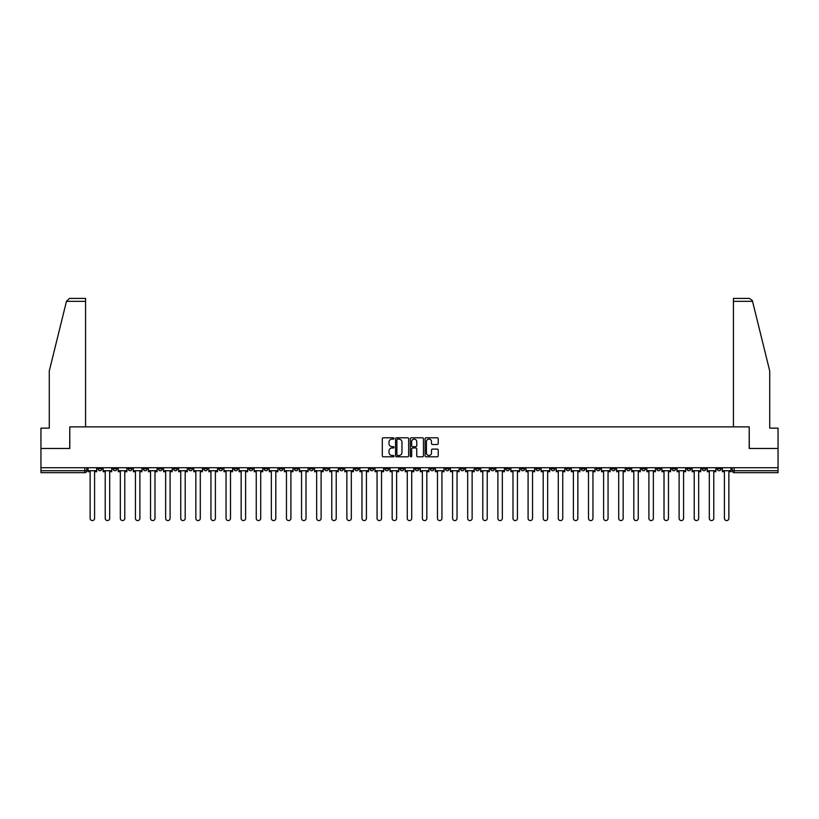 <?xml version="1.0" encoding="UTF-8"?>
<svg xmlns="http://www.w3.org/2000/svg" width="819" height="819" viewBox="0 0 819 819"><rect width="100%" height="100%" fill="white"/><g stroke="black" fill="none" stroke-linecap="round" stroke-linejoin="round"><path stroke-width="1.23" d="M394.011 438.462A0.665 0.665 0 0 0 393.345 437.796L383.251 437.796A0.952 0.952 0 0 0 382.299 438.749L382.299 455.855A0.952 0.952 0 0 0 383.251 456.807L393.345 456.807A0.665 0.665 0 0 0 394.011 456.142A0.665 0.665 0 0 0 393.345 455.477L392.035 455.477A3.041 3.041 0 0 1 388.994 452.436L388.994 451.013A3.041 3.041 0 0 1 392.035 447.973L393.345 447.973A0.665 0.665 0 0 0 394.011 447.307A0.665 0.665 0 0 0 393.345 446.642L392.035 446.642A3.041 3.041 0 0 1 388.994 443.601L388.994 442.168A3.041 3.041 0 0 1 392.035 439.127L393.345 439.127A0.665 0.665 0 0 0 394.011 438.462M702.057 467.731L702.057 468.796L705.927 468.796A1.935 1.935 0 0 1 703.992 470.73A1.935 1.935 0 0 1 702.057 468.796L702.057 467.731M641.646 468.796L641.646 467.731L641.646 468.796A1.935 1.935 0 0 0 643.58 470.73A1.935 1.935 0 0 1 641.646 468.796L645.515 468.796A1.935 1.935 0 0 1 643.58 470.73M505.732 468.796L505.732 467.731L505.732 468.796A1.935 1.935 0 0 0 507.667 470.73A1.935 1.935 0 0 1 505.732 468.796L509.602 468.796A1.935 1.935 0 0 1 507.667 470.73M475.522 467.731L475.522 468.796L479.391 468.796A1.935 1.935 0 0 1 477.457 470.73A1.935 1.935 0 0 1 475.522 468.796L475.522 467.731M460.421 468.796L460.421 467.731L460.421 468.796A1.935 1.935 0 0 0 462.356 470.73A1.935 1.935 0 0 1 460.421 468.796L464.291 468.796A1.935 1.935 0 0 1 462.356 470.73A1.935 1.935 0 0 0 464.291 468.796A1.935 1.935 0 0 1 462.356 470.73M445.321 468.796L445.321 467.731L445.321 468.796A1.935 1.935 0 0 0 447.256 470.73A1.935 1.935 0 0 1 445.321 468.796L449.191 468.796A1.935 1.935 0 0 1 447.256 470.73A1.935 1.935 0 0 0 449.191 468.796A1.935 1.935 0 0 1 447.256 470.73M400.01 468.796L400.01 467.731L400.01 468.796A1.935 1.935 0 0 0 401.945 470.73A1.935 1.935 0 0 1 400.01 468.796L403.89 468.796A1.935 1.935 0 0 1 401.945 470.73M384.91 467.731L384.91 468.796L388.779 468.796A1.935 1.935 0 0 1 386.844 470.73A1.935 1.935 0 0 1 384.91 468.796L384.91 467.731M369.809 467.731L369.809 468.796L373.679 468.796A1.935 1.935 0 0 1 371.744 470.73A1.935 1.935 0 0 1 369.809 468.796L369.809 467.731M354.709 467.731L354.709 468.796L358.579 468.796A1.935 1.935 0 0 1 356.644 470.73A1.935 1.935 0 0 1 354.709 468.796L354.709 467.731M339.609 468.796L339.609 467.731L339.609 468.796A1.935 1.935 0 0 0 341.543 470.73A1.935 1.935 0 0 1 339.609 468.796L343.478 468.796A1.935 1.935 0 0 1 341.543 470.73M309.398 467.731L309.398 468.796L313.267 468.796A1.935 1.935 0 0 1 311.333 470.73A1.935 1.935 0 0 1 309.398 468.796L309.398 467.731M294.297 468.796L294.297 467.731L294.297 468.796A1.935 1.935 0 0 0 296.232 470.73A1.935 1.935 0 0 1 294.297 468.796L298.167 468.796A1.935 1.935 0 0 1 296.232 470.73M128.173 467.731L128.173 468.796L132.043 468.796A1.935 1.935 0 0 1 130.108 470.73A1.935 1.935 0 0 1 128.173 468.796L128.173 467.731M437.274 444.502A0.952 0.952 0 0 0 438.216 443.55L438.216 438.749A0.952 0.952 0 0 0 437.274 437.796L426.054 437.796A0.952 0.952 0 0 0 425.112 438.749L425.112 455.855A0.952 0.952 0 0 0 426.054 456.807L437.274 456.807A0.952 0.952 0 0 0 438.216 455.855L438.216 450.061A0.952 0.952 0 0 0 437.274 449.109L432.473 449.109A0.952 0.952 0 0 0 431.521 450.061L431.521 452.938A2.539 2.539 0 0 1 428.982 455.477A2.539 2.539 0 0 1 426.443 452.938L426.443 441.676A2.539 2.539 0 0 1 428.982 439.127A2.539 2.539 0 0 1 431.521 441.676L431.521 443.55A0.952 0.952 0 0 0 432.473 444.502L437.274 444.502M66.472 301.32L69.461 298.413L85.575 298.413L85.575 301.32L66.472 301.32L49.273 371.017L49.273 428.132L40.95 428.132L40.95 448.464L69.799 448.464L69.799 426.873L749.201 426.873L749.201 448.464L778.05 448.464L778.05 467.731L40.95 467.731L40.95 470.73L86.742 470.73L86.742 467.731L86.742 470.73A1.935 1.935 0 0 1 84.807 472.665L40.95 472.665L40.95 470.73M40.95 448.464L40.95 467.731M408.671 438.749A0.952 0.952 0 0 0 407.719 437.796L396.509 437.796A0.952 0.952 0 0 0 395.557 438.749L395.557 455.855A0.952 0.952 0 0 0 396.509 456.807L407.719 456.807A0.952 0.952 0 0 0 408.671 455.855L408.671 438.749M411.281 437.796L422.491 437.796A0.952 0.952 0 0 1 423.443 438.749L423.443 455.855A0.952 0.952 0 0 1 422.491 456.807L417.7 456.807A0.952 0.952 0 0 1 416.748 455.855L416.748 448.914A0.952 0.952 0 0 0 415.796 447.973L412.612 447.973A0.952 0.952 0 0 0 411.66 448.914L411.66 456.142A0.665 0.665 0 0 1 410.995 456.807A0.665 0.665 0 0 1 410.329 456.142L410.329 438.749A0.952 0.952 0 0 1 411.281 437.796M732.258 467.731L732.258 470.73L778.05 470.73L778.05 472.665L734.193 472.665A1.935 1.935 0 0 1 732.258 470.73M778.05 467.731L778.05 470.73M721.027 467.731L721.027 468.796A1.935 1.935 0 0 1 719.092 470.73A1.935 1.935 0 0 1 717.157 468.796L721.027 468.796M717.157 467.731L717.157 468.796M705.927 467.731L705.927 468.796A1.935 1.935 0 0 1 703.992 470.73A1.935 1.935 0 0 0 705.927 468.796M690.826 467.731L690.826 468.796A1.935 1.935 0 0 1 688.892 470.73A1.935 1.935 0 0 1 686.957 468.796L690.826 468.796M686.957 467.731L686.957 468.796M675.726 467.731L675.726 468.796A1.935 1.935 0 0 1 673.791 470.73A1.935 1.935 0 0 1 671.846 468.796A1.935 1.935 0 0 0 673.791 470.73M671.846 467.731L671.846 468.796L675.726 468.796M660.626 467.731L660.626 468.796A1.935 1.935 0 0 1 658.681 470.73A1.935 1.935 0 0 1 656.746 468.796A1.935 1.935 0 0 0 658.681 470.73M656.746 467.731L656.746 468.796L660.626 468.796M645.515 467.731L645.515 468.796M630.415 467.731L630.415 468.796A1.935 1.935 0 0 1 628.48 470.73A1.935 1.935 0 0 1 626.545 468.796A1.935 1.935 0 0 0 628.48 470.73M626.545 467.731L626.545 468.796L630.415 468.796M615.315 467.731L615.315 468.796A1.935 1.935 0 0 1 613.38 470.73A1.935 1.935 0 0 1 611.445 468.796L615.315 468.796M611.445 467.731L611.445 468.796M600.214 467.731L600.214 468.796A1.935 1.935 0 0 1 598.279 470.73A1.935 1.935 0 0 1 596.345 468.796A1.935 1.935 0 0 0 598.279 470.73M596.345 467.731L596.345 468.796L600.214 468.796M585.114 467.731L585.114 468.796A1.935 1.935 0 0 1 583.179 470.73A1.935 1.935 0 0 1 581.234 468.796L585.114 468.796M581.234 467.731L581.234 468.796M570.004 467.731L570.004 468.796A1.935 1.935 0 0 1 568.069 470.73A1.935 1.935 0 0 1 566.134 468.796L570.004 468.796A1.935 1.935 0 0 1 568.069 470.73A1.935 1.935 0 0 0 570.004 468.796M566.134 467.731L566.134 468.796M554.903 467.731L554.903 468.796A1.935 1.935 0 0 1 552.968 470.73A1.935 1.935 0 0 1 551.033 468.796A1.935 1.935 0 0 0 552.968 470.73M551.033 467.731L551.033 468.796L554.903 468.796M539.803 467.731L539.803 468.796A1.935 1.935 0 0 1 537.868 470.73A1.935 1.935 0 0 1 535.933 468.796L539.803 468.796M535.933 467.731L535.933 468.796M524.703 467.731L524.703 468.796A1.935 1.935 0 0 1 522.768 470.73A1.935 1.935 0 0 1 520.833 468.796A1.935 1.935 0 0 0 522.768 470.73M520.833 467.731L520.833 468.796L524.703 468.796M509.602 467.731L509.602 468.796M494.502 467.731L494.502 468.796A1.935 1.935 0 0 1 492.557 470.73A1.935 1.935 0 0 1 490.622 468.796L494.502 468.796A1.935 1.935 0 0 1 492.557 470.73A1.935 1.935 0 0 0 494.502 468.796L494.502 467.731M490.622 467.731L490.622 468.796M479.391 467.731L479.391 468.796A1.935 1.935 0 0 1 477.457 470.73A1.935 1.935 0 0 0 479.391 468.796L479.391 467.731M464.291 467.731L464.291 468.796L464.291 467.731M449.191 467.731L449.191 468.796M434.09 467.731L434.09 468.796A1.935 1.935 0 0 1 432.156 470.73A1.935 1.935 0 0 1 430.221 468.796L434.09 468.796A1.935 1.935 0 0 1 432.156 470.73A1.935 1.935 0 0 0 434.09 468.796M430.221 467.731L430.221 468.796M418.99 467.731L418.99 468.796A1.935 1.935 0 0 1 417.055 470.73A1.935 1.935 0 0 1 415.11 468.796A1.935 1.935 0 0 0 417.055 470.73A1.935 1.935 0 0 0 418.99 468.796A1.935 1.935 0 0 1 417.055 470.73M415.11 467.731L415.11 468.796L418.99 468.796M403.89 467.731L403.89 468.796L403.89 467.731M388.779 467.731L388.779 468.796L388.779 467.731M373.679 467.731L373.679 468.796A1.935 1.935 0 0 1 371.744 470.73A1.935 1.935 0 0 0 373.679 468.796L373.679 467.731M358.579 467.731L358.579 468.796L358.579 467.731M343.478 467.731L343.478 468.796L343.478 467.731M328.378 467.731L328.378 468.796A1.935 1.935 0 0 1 326.443 470.73A1.935 1.935 0 0 1 324.498 468.796A1.935 1.935 0 0 0 326.443 470.73A1.935 1.935 0 0 0 328.378 468.796A1.935 1.935 0 0 1 326.443 470.73M324.498 467.731L324.498 468.796L328.378 468.796M313.267 467.731L313.267 468.796A1.935 1.935 0 0 1 311.333 470.73A1.935 1.935 0 0 0 313.267 468.796L313.267 467.731M298.167 467.731L298.167 468.796M283.067 467.731L283.067 468.796A1.935 1.935 0 0 1 281.132 470.73A1.935 1.935 0 0 1 279.197 468.796L283.067 468.796M279.197 467.731L279.197 468.796M267.967 467.731L267.967 468.796A1.935 1.935 0 0 1 266.032 470.73A1.935 1.935 0 0 1 264.097 468.796L267.967 468.796M264.097 467.731L264.097 468.796M252.866 467.731L252.866 468.796A1.935 1.935 0 0 1 250.931 470.73A1.935 1.935 0 0 1 248.996 468.796L252.866 468.796M248.996 467.731L248.996 468.796M237.766 467.731L237.766 468.796A1.935 1.935 0 0 1 235.821 470.73A1.935 1.935 0 0 1 233.886 468.796L237.766 468.796L237.766 467.731M233.886 467.731L233.886 468.796M222.655 467.731L222.655 468.796A1.935 1.935 0 0 1 220.72 470.73A1.935 1.935 0 0 1 218.786 468.796L222.655 468.796M218.786 467.731L218.786 468.796M207.555 467.731L207.555 468.796A1.935 1.935 0 0 1 205.62 470.73A1.935 1.935 0 0 1 203.685 468.796L207.555 468.796M203.685 467.731L203.685 468.796M192.455 467.731L192.455 468.796A1.935 1.935 0 0 1 190.52 470.73A1.935 1.935 0 0 1 188.585 468.796L192.455 468.796M188.585 467.731L188.585 468.796M177.354 467.731L177.354 468.796A1.935 1.935 0 0 1 175.42 470.73A1.935 1.935 0 0 1 173.485 468.796L177.354 468.796M173.485 467.731L173.485 468.796M162.254 467.731L162.254 468.796A1.935 1.935 0 0 1 160.319 470.73A1.935 1.935 0 0 1 158.374 468.796A1.935 1.935 0 0 0 160.319 470.73M158.374 467.731L158.374 468.796L162.254 468.796M147.154 467.731L147.154 468.796A1.935 1.935 0 0 1 145.209 470.73A1.935 1.935 0 0 1 143.274 468.796L147.154 468.796M143.274 467.731L143.274 468.796M132.043 467.731L132.043 468.796A1.935 1.935 0 0 1 130.108 470.73A1.935 1.935 0 0 0 132.043 468.796M116.943 467.731L116.943 468.796A1.935 1.935 0 0 1 115.008 470.73A1.935 1.935 0 0 1 113.073 468.796A1.935 1.935 0 0 0 115.008 470.73A1.935 1.935 0 0 0 116.943 468.796A1.935 1.935 0 0 1 115.008 470.73M113.073 467.731L113.073 468.796L116.943 468.796M101.843 467.731L101.843 468.796A1.935 1.935 0 0 1 99.908 470.73A1.935 1.935 0 0 1 97.973 468.796L101.843 468.796L101.843 467.731M97.973 467.731L97.973 468.796M84.807 472.665A1.935 1.935 0 0 0 86.742 470.73A1.935 1.935 0 0 1 84.807 472.665L84.807 467.731M397.553 439.127A0.665 0.665 0 0 0 396.887 439.793L396.887 454.811A0.665 0.665 0 0 0 397.553 455.477L398.925 455.477A3.041 3.041 0 0 0 401.965 452.436L401.965 442.168A3.041 3.041 0 0 0 398.925 439.127L397.553 439.127M416.748 441.717A2.539 2.539 0 0 0 414.199 439.179A2.539 2.539 0 0 0 411.66 441.717L411.66 445.69A0.952 0.952 0 0 0 412.612 446.642L415.796 446.642A0.952 0.952 0 0 0 416.748 445.69L416.748 441.717M88.042 470.73L88.042 471.703L90.131 471.703L90.131 518.366A2.222 2.222 0 0 0 92.352 520.587A2.222 2.222 0 0 0 94.584 518.366L94.584 471.703L96.662 471.703L96.662 470.73L88.042 470.73L88.042 467.731M96.662 470.73L96.662 467.731M85.575 426.873L85.575 301.32M69.707 448.464L69.799 426.873M778.05 448.464L778.05 428.132L769.727 428.132L769.727 371.017L752.364 300.624L749.539 298.413L733.425 298.413L733.425 426.873M749.293 448.464L749.201 426.873M103.153 470.73L103.153 471.703L105.231 471.703L105.231 518.366A2.222 2.222 0 0 0 107.453 520.587A2.222 2.222 0 0 0 109.685 518.366L109.685 471.703L111.763 471.703L111.763 470.73L103.153 470.73L103.153 467.731M111.763 470.73L111.763 467.731M118.253 470.73L118.253 471.703L120.332 471.703L120.332 518.366A2.222 2.222 0 0 0 122.563 520.587A2.222 2.222 0 0 0 124.785 518.366L124.785 471.703L126.863 471.703L126.863 470.73L118.253 470.73L118.253 467.731M126.863 470.73L126.863 467.731M133.354 470.73L133.354 471.703L135.432 471.703L135.432 518.366A2.222 2.222 0 0 0 137.664 520.587A2.222 2.222 0 0 0 139.885 518.366L139.885 471.703L141.974 471.703L141.974 470.73L133.354 470.73L133.354 467.731M141.974 470.73L141.974 467.731M148.454 470.73L148.454 471.703L150.532 471.703L150.532 518.366A2.222 2.222 0 0 0 152.764 520.587A2.222 2.222 0 0 0 154.986 518.366L154.986 471.703L157.074 471.703L157.074 470.73L148.454 470.73L148.454 467.731M157.074 470.73L157.074 467.731M163.554 470.73L163.554 471.703L165.643 471.703L165.643 518.366A2.222 2.222 0 0 0 167.864 520.587A2.222 2.222 0 0 0 170.096 518.366L170.096 471.703L172.174 471.703L172.174 470.73L163.554 470.73L163.554 467.731M172.174 470.73L172.174 467.731M178.665 470.73L178.665 471.703L180.743 471.703L180.743 518.366A2.222 2.222 0 0 0 182.965 520.587A2.222 2.222 0 0 0 185.196 518.366L185.196 471.703L187.275 471.703L187.275 470.73L178.665 470.73L178.665 467.731M187.275 470.73L187.275 467.731M193.765 470.73L193.765 471.703L195.843 471.703L195.843 518.366A2.222 2.222 0 0 0 198.075 520.587A2.222 2.222 0 0 0 200.297 518.366L200.297 471.703L202.375 471.703L202.375 470.73L193.765 470.73L193.765 467.731M202.375 470.73L202.375 467.731M208.865 470.73L208.865 471.703L210.944 471.703L210.944 518.366A2.222 2.222 0 0 0 213.175 520.587A2.222 2.222 0 0 0 215.397 518.366L215.397 471.703L217.475 471.703L217.475 470.73L208.865 470.73L208.865 467.731M217.475 470.73L217.475 467.731M223.966 470.73L223.966 471.703L226.044 471.703L226.044 518.366A2.222 2.222 0 0 0 228.276 520.587A2.222 2.222 0 0 0 230.497 518.366L230.497 471.703L232.586 471.703L232.586 470.73L223.966 470.73L223.966 467.731M232.586 470.73L232.586 467.731M239.066 470.73L239.066 471.703L241.155 471.703L241.155 518.366A2.222 2.222 0 0 0 243.376 520.587A2.222 2.222 0 0 0 245.608 518.366L245.608 471.703L247.686 471.703L247.686 470.73L239.066 470.73L239.066 467.731M247.686 470.73L247.686 467.731M254.166 470.73L254.166 471.703L256.255 471.703L256.255 518.366A2.222 2.222 0 0 0 258.476 520.587A2.222 2.222 0 0 0 260.708 518.366L260.708 471.703L262.786 471.703L262.786 470.73L254.166 470.73L254.166 467.731M262.786 470.73L262.786 467.731M269.277 470.73L269.277 471.703L271.355 471.703L271.355 518.366A2.222 2.222 0 0 0 273.577 520.587A2.222 2.222 0 0 0 275.808 518.366L275.808 471.703L277.887 471.703L277.887 470.73L269.277 470.73L269.277 467.731M277.887 470.73L277.887 467.731M284.377 470.73L284.377 471.703L286.455 471.703L286.455 518.366A2.222 2.222 0 0 0 288.687 520.587A2.222 2.222 0 0 0 290.909 518.366L290.909 471.703L292.987 471.703L292.987 470.73L284.377 470.73L284.377 467.731M292.987 470.73L292.987 467.731M299.478 470.73L299.478 471.703L301.556 471.703L301.556 518.366A2.222 2.222 0 0 0 303.788 520.587A2.222 2.222 0 0 0 306.009 518.366L306.009 471.703L308.098 471.703L308.098 470.73L299.478 470.73L299.478 467.731M308.098 470.73L308.098 467.731M314.578 470.73L314.578 471.703L316.656 471.703L316.656 518.366A2.222 2.222 0 0 0 318.888 520.587A2.222 2.222 0 0 0 321.109 518.366L321.109 471.703L323.198 471.703L323.198 470.73L314.578 470.73L314.578 467.731M323.198 470.73L323.198 467.731M329.678 470.73L329.678 471.703L331.767 471.703L331.767 518.366A2.222 2.222 0 0 0 333.988 520.587A2.222 2.222 0 0 0 336.22 518.366L336.22 471.703L338.298 471.703L338.298 470.73L329.678 470.73L329.678 467.731M338.298 470.73L338.298 467.731M344.779 470.73L344.779 471.703L346.867 471.703L346.867 518.366A2.222 2.222 0 0 0 349.089 520.587A2.222 2.222 0 0 0 351.32 518.366L351.32 471.703L353.398 471.703L353.398 470.73L344.779 470.73L344.779 467.731M353.398 470.73L353.398 467.731M359.889 470.73L359.889 471.703L361.967 471.703L361.967 518.366A2.222 2.222 0 0 0 364.189 520.587A2.222 2.222 0 0 0 366.421 518.366L366.421 471.703L368.499 471.703L368.499 470.73L359.889 470.73L359.889 467.731M368.499 470.73L368.499 467.731M374.989 470.73L374.989 471.703L377.068 471.703L377.068 518.366A2.222 2.222 0 0 0 379.299 520.587A2.222 2.222 0 0 0 381.521 518.366L381.521 471.703L383.599 471.703L383.599 470.73L374.989 470.73L374.989 467.731M383.599 470.73L383.599 467.731M390.09 470.73L390.09 471.703L392.168 471.703L392.168 518.366A2.222 2.222 0 0 0 394.4 520.587A2.222 2.222 0 0 0 396.621 518.366L396.621 471.703L398.71 471.703L398.71 470.73L390.09 470.73L390.09 467.731M398.71 470.73L398.71 467.731M405.19 470.73L405.19 471.703L407.278 471.703L407.278 518.366A2.222 2.222 0 0 0 409.5 520.587A2.222 2.222 0 0 0 411.722 518.366L411.722 471.703L413.81 471.703L413.81 470.73L405.19 470.73L405.19 467.731M413.81 470.73L413.81 467.731M420.29 470.73L420.29 471.703L422.379 471.703L422.379 518.366A2.222 2.222 0 0 0 424.6 520.587A2.222 2.222 0 0 0 426.832 518.366L426.832 471.703L428.91 471.703L428.91 470.73L420.29 470.73L420.29 467.731M428.91 470.73L428.91 467.731M435.401 470.73L435.401 471.703L437.479 471.703L437.479 518.366A2.222 2.222 0 0 0 439.701 520.587A2.222 2.222 0 0 0 441.932 518.366L441.932 471.703L444.011 471.703L444.011 470.73L435.401 470.73L435.401 467.731M444.011 470.73L444.011 467.731M450.501 470.73L450.501 471.703L452.579 471.703L452.579 518.366A2.222 2.222 0 0 0 454.811 520.587A2.222 2.222 0 0 0 457.033 518.366L457.033 471.703L459.111 471.703L459.111 470.73L450.501 470.73L450.501 467.731M459.111 470.73L459.111 467.731M465.601 470.73L465.601 471.703L467.68 471.703L467.68 518.366A2.222 2.222 0 0 0 469.911 520.587A2.222 2.222 0 0 0 472.133 518.366L472.133 471.703L474.221 471.703L474.221 470.73L465.601 470.73L465.601 467.731M474.221 470.73L474.221 467.731M480.702 470.73L480.702 471.703L482.78 471.703L482.78 518.366A2.222 2.222 0 0 0 485.012 520.587A2.222 2.222 0 0 0 487.233 518.366L487.233 471.703L489.322 471.703L489.322 470.73L480.702 470.73L480.702 467.731M489.322 470.73L489.322 467.731M495.802 470.73L495.802 471.703L497.891 471.703L497.891 518.366A2.222 2.222 0 0 0 500.112 520.587A2.222 2.222 0 0 0 502.344 518.366L502.344 471.703L504.422 471.703L504.422 470.73L495.802 470.73L495.802 467.731M504.422 470.73L504.422 467.731M510.902 470.73L510.902 471.703L512.991 471.703L512.991 518.366A2.222 2.222 0 0 0 515.212 520.587A2.222 2.222 0 0 0 517.444 518.366L517.444 471.703L519.522 471.703L519.522 470.73L510.902 470.73L510.902 467.731M519.522 470.73L519.522 467.731M526.013 470.73L526.013 471.703L528.091 471.703L528.091 518.366A2.222 2.222 0 0 0 530.313 520.587A2.222 2.222 0 0 0 532.545 518.366L532.545 471.703L534.623 471.703L534.623 470.73L526.013 470.73L526.013 467.731M534.623 470.73L534.623 467.731M541.113 470.73L541.113 471.703L543.192 471.703L543.192 518.366A2.222 2.222 0 0 0 545.423 520.587A2.222 2.222 0 0 0 547.645 518.366L547.645 471.703L549.723 471.703L549.723 470.73L541.113 470.73L541.113 467.731M549.723 470.73L549.723 467.731M556.214 470.73L556.214 471.703L558.292 471.703L558.292 518.366A2.222 2.222 0 0 0 560.524 520.587A2.222 2.222 0 0 0 562.745 518.366L562.745 471.703L564.834 471.703L564.834 470.73L556.214 470.73L556.214 467.731M564.834 470.73L564.834 467.731M571.314 470.73L571.314 471.703L573.392 471.703L573.392 518.366A2.222 2.222 0 0 0 575.624 520.587A2.222 2.222 0 0 0 577.845 518.366L577.845 471.703L579.934 471.703L579.934 470.73L571.314 470.73L571.314 467.731M579.934 470.73L579.934 467.731M586.414 470.73L586.414 471.703L588.503 471.703L588.503 518.366A2.222 2.222 0 0 0 590.724 520.587A2.222 2.222 0 0 0 592.956 518.366L592.956 471.703L595.034 471.703L595.034 470.73L586.414 470.73L586.414 467.731M595.034 470.73L595.034 467.731M601.525 470.73L601.525 471.703L603.603 471.703L603.603 518.366A2.222 2.222 0 0 0 605.825 520.587A2.222 2.222 0 0 0 608.056 518.366L608.056 471.703L610.135 471.703L610.135 470.73L601.525 470.73L601.525 467.731M610.135 470.73L610.135 467.731M616.625 470.73L616.625 471.703L618.703 471.703L618.703 518.366A2.222 2.222 0 0 0 620.925 520.587A2.222 2.222 0 0 0 623.157 518.366L623.157 471.703L625.235 471.703L625.235 470.73L616.625 470.73L616.625 467.731M625.235 470.73L625.235 467.731M631.725 470.73L631.725 471.703L633.804 471.703L633.804 518.366A2.222 2.222 0 0 0 636.035 520.587A2.222 2.222 0 0 0 638.257 518.366L638.257 471.703L640.335 471.703L640.335 470.73L631.725 470.73L631.725 467.731M640.335 470.73L640.335 467.731M646.826 470.73L646.826 471.703L648.904 471.703L648.904 518.366A2.222 2.222 0 0 0 651.136 520.587A2.222 2.222 0 0 0 653.357 518.366L653.357 471.703L655.446 471.703L655.446 470.73L646.826 470.73L646.826 467.731M655.446 470.73L655.446 467.731M661.926 470.73L661.926 471.703L664.014 471.703L664.014 518.366A2.222 2.222 0 0 0 666.236 520.587A2.222 2.222 0 0 0 668.468 518.366L668.468 471.703L670.546 471.703L670.546 470.73L661.926 470.73L661.926 467.731M670.546 470.73L670.546 467.731M677.026 470.73L677.026 471.703L679.115 471.703L679.115 518.366A2.222 2.222 0 0 0 681.336 520.587A2.222 2.222 0 0 0 683.568 518.366L683.568 471.703L685.646 471.703L685.646 470.73L677.026 470.73L677.026 467.731M685.646 470.73L685.646 467.731M692.137 470.73L692.137 471.703L694.215 471.703L694.215 518.366A2.222 2.222 0 0 0 696.437 520.587A2.222 2.222 0 0 0 698.668 518.366L698.668 471.703L700.747 471.703L700.747 470.73L692.137 470.73L692.137 467.731M700.747 470.73L700.747 467.731M707.237 470.73L707.237 471.703L709.315 471.703L709.315 518.366A2.222 2.222 0 0 0 711.547 520.587A2.222 2.222 0 0 0 713.769 518.366L713.769 471.703L715.847 471.703L715.847 470.73L707.237 470.73L707.237 467.731M715.847 470.73L715.847 467.731M722.338 470.73L722.338 471.703L724.416 471.703L724.416 518.366A2.222 2.222 0 0 0 726.648 520.587A2.222 2.222 0 0 0 728.869 518.366L728.869 471.703L730.957 471.703L730.957 470.73L722.338 470.73L722.338 467.731M730.957 470.73L730.957 467.731M734.193 467.731L734.193 472.665M752.528 301.32L733.425 301.32"/></g></svg>
